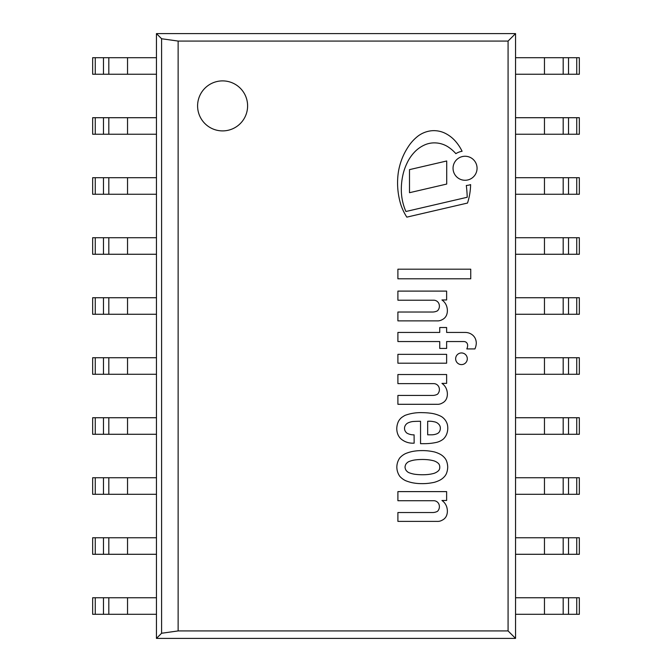 <?xml version="1.0" encoding="UTF-8"?>
<svg xmlns="http://www.w3.org/2000/svg" width="672" height="672" viewBox="0 0 672 672"><rect width="100%" height="100%" fill="white"/><g stroke="black" fill="none" stroke-linecap="round" stroke-linejoin="round"><path stroke-width="1.01" d="M455.86 153.653A37.825 37.825 0 0 0 447.636 146.605A25.368 25.368 0 0 0 435.792 142.918A23.839 23.839 0 0 0 424.88 144.824A31.777 31.777 0 0 0 414.061 152.594A41 41 0 0 0 406.745 163.758A52.433 52.433 0 0 0 402.696 175.963A65.083 65.083 0 0 0 401.335 190.319A53.281 53.281 0 0 0 403.981 206.413A42.739 42.739 0 0 0 405.93 211.504L467.208 197.266A115.668 115.668 0 0 0 466.309 185.48A17.262 17.262 0 0 0 470.61 184.607A63.252 63.252 0 0 1 467.51 203.053L406.829 217.14A54.281 54.281 0 0 1 400.882 204.792A74.155 74.155 0 0 1 398.395 171.898A65.486 65.486 0 0 1 401.52 160.054A62.824 62.824 0 0 1 407.887 147.328A43.168 43.168 0 0 1 418.152 135.971A27.35 27.35 0 0 1 431.424 130.771A25.595 25.595 0 0 1 445.099 133.249A33.642 33.642 0 0 1 455.414 141.179A45.646 45.646 0 0 1 462.092 151.259A17.262 17.262 0 0 0 455.86 153.653M446.712 160.986L446.712 184.061L409.5 192.704L409.5 169.63L446.712 160.986M453.046 168.26A12.02 12.02 0 0 1 471.064 157.861A12.02 12.02 0 0 1 471.064 178.668A12.02 12.02 0 0 1 453.046 168.26M397.9 354.346L446.628 354.346L446.628 363.199L397.9 363.199L397.9 354.346M441.949 383.376A12.407 12.407 0 0 1 447.115 391.499A12.499 12.499 0 0 1 446.746 398A8.543 8.543 0 0 1 442.201 403.066A8.711 8.711 0 0 1 437.153 404.3L397.9 404.3L397.9 395.438L432.356 395.438A10.483 10.483 0 0 0 437.522 394.204A6.619 6.619 0 0 0 438.749 386.728A5.645 5.645 0 0 0 433.583 383.628L397.9 383.628L397.9 374.522L446.628 374.522L446.628 383.376L441.949 383.376M461.471 352.951A5.821 5.821 0 0 1 466.519 361.687A5.821 5.821 0 0 1 456.431 361.687A5.821 5.821 0 0 1 461.471 352.951M441.949 299.956A12.407 12.407 0 0 1 447.115 308.078A12.499 12.499 0 0 1 446.746 314.572A8.543 8.543 0 0 1 442.201 319.645A8.711 8.711 0 0 1 437.153 320.872L397.9 320.872L397.9 312.018L432.356 312.018A10.483 10.483 0 0 0 437.522 310.783A6.619 6.619 0 0 0 438.749 303.307A5.645 5.645 0 0 0 433.583 300.208L397.9 300.208L397.9 291.102L446.628 291.102L446.628 299.956L441.949 299.956M446.628 327.516L446.628 332.438L465.175 332.438A11.626 11.626 0 0 1 472.71 335.152A10.878 10.878 0 0 1 474.86 337.714A11.365 11.365 0 0 1 476.288 343.316A16.17 16.17 0 0 1 474.928 348.928L466.805 348.928A7.879 7.879 0 0 0 467.628 345.358A3.772 3.772 0 0 0 465.578 341.905A4.956 4.956 0 0 0 463.604 341.544L446.628 341.544L446.628 348.44L439.74 348.44L439.74 341.544L397.9 341.544L397.9 332.438L439.74 332.438L439.74 327.516L446.628 327.516M470.744 269.195L470.744 278.796L397.9 278.796L397.9 269.195L470.744 269.195M446.628 500.472L441.949 500.472A12.407 12.407 0 0 1 447.115 508.595A12.499 12.499 0 0 1 446.746 515.088A8.543 8.543 0 0 1 442.201 520.162A8.711 8.711 0 0 1 437.153 521.388L397.9 521.388L397.9 512.534L432.356 512.534A10.483 10.483 0 0 0 437.522 511.3A6.619 6.619 0 0 0 438.749 503.824A5.645 5.645 0 0 0 433.583 500.716L397.9 500.716L397.9 491.61L446.628 491.61L446.628 500.472M407.039 433.188A13.818 13.818 0 0 0 414.095 434.851L414.145 443.176L411.978 443.176A17.993 17.993 0 0 1 401.1 438.992L400.042 437.968A14.255 14.255 0 0 1 398.152 435.061A15.498 15.498 0 0 1 396.917 426.686A17.077 17.077 0 0 1 398.53 421.252A13.406 13.406 0 0 1 401.755 417.421A37.573 37.573 0 0 1 405.04 415.372A44.974 44.974 0 0 1 422.512 412.667A64.025 64.025 0 0 1 430.072 413.154A31.458 31.458 0 0 1 441.344 416.514A13.717 13.717 0 0 1 447.367 424.477A16.75 16.75 0 0 1 447.031 433.087A13.734 13.734 0 0 1 443.428 438.992A17.237 17.237 0 0 1 436.288 442.436A56.944 56.944 0 0 1 424.973 443.671L420.546 443.671L420.546 421.277A122.808 122.808 0 0 0 412.91 421.52A16.153 16.153 0 0 0 408.122 422.864A6.292 6.292 0 0 0 405.04 425.956A5.729 5.729 0 0 0 405.938 432.138A3.872 3.872 0 0 0 407.039 433.188M440.328 427.82A5.225 5.225 0 0 0 438.749 424.234A7.795 7.795 0 0 0 434.078 421.772A21.496 21.496 0 0 0 427.678 421.277L427.678 434.809L431.374 434.809A14.137 14.137 0 0 0 437.035 433.734A5.25 5.25 0 0 0 439.345 431.861A6.913 6.913 0 0 0 440.328 427.82M439.614 465.696A4.57 4.57 0 0 0 438.068 463.134L437.153 462.42A13.255 13.255 0 0 0 433.894 460.841A40.37 40.37 0 0 0 428.417 459.791A56.171 56.171 0 0 0 419.807 459.539A51.265 51.265 0 0 0 414.389 460.034A27.09 27.09 0 0 0 408.467 461.765A8.854 8.854 0 0 0 406.022 463.974A7.258 7.258 0 0 0 405.031 467.116A7.258 7.258 0 0 0 406.022 470.266A8.854 8.854 0 0 0 408.467 472.475A27.09 27.09 0 0 0 414.389 474.197A51.265 51.265 0 0 0 419.807 474.692A56.171 56.171 0 0 0 428.417 474.449A40.37 40.37 0 0 0 433.894 473.399A13.255 13.255 0 0 0 437.153 471.811L438.068 471.106A4.57 4.57 0 0 0 439.748 467.116A4.343 4.343 0 0 0 439.614 465.696M396.841 467.116A16.271 16.271 0 0 1 399.638 458.136L399.874 457.817A18.438 18.438 0 0 1 405.527 453.6A40.186 40.186 0 0 1 411.986 451.567A47.032 47.032 0 0 1 421.714 450.61A50.123 50.123 0 0 1 428.4 450.92A64.966 64.966 0 0 1 434.272 451.903A29.912 29.912 0 0 1 439.841 454.054A15.641 15.641 0 0 1 444.158 457.321A11.399 11.399 0 0 1 446.309 460.438A18.228 18.228 0 0 1 447.703 467.116A18.228 18.228 0 0 1 446.309 473.802A11.399 11.399 0 0 1 444.158 476.91A15.641 15.641 0 0 1 439.841 480.178A29.912 29.912 0 0 1 434.272 482.336A64.966 64.966 0 0 1 428.4 483.311A50.123 50.123 0 0 1 421.714 483.63A47.032 47.032 0 0 1 411.986 482.664A40.186 40.186 0 0 1 405.527 480.631A18.438 18.438 0 0 1 399.874 476.414L399.638 476.104A16.271 16.271 0 0 1 396.841 467.116M222.6 80.892A25.007 25.007 0 0 0 200.945 118.398A25.007 25.007 0 0 0 244.255 118.398A25.007 25.007 0 0 0 222.6 80.892M156.45 638.4L156.45 33.6L156.45 638.4L161.599 633.251L178.13 630.932L508.082 630.932L515.55 638.4L156.45 638.4L515.55 638.4L515.55 33.6L508.082 41.068L178.13 41.068L161.599 38.749L156.45 33.6L515.55 33.6L515.55 638.4M508.082 41.068L508.082 630.932M178.13 41.068L178.13 630.932M197.593 105.89A25.007 25.007 0 0 1 222.6 80.892A25.007 25.007 0 0 1 247.607 105.89A25.007 25.007 0 0 1 222.6 130.897A25.007 25.007 0 0 1 197.593 105.89M161.599 38.749L161.599 633.251M156.45 33.6L515.55 33.6M95.264 57.7L92.66 57.7L92.66 74.239L156.45 74.239L156.45 57.7L95.264 57.7L95.264 74.239M576.736 57.7L515.55 57.7L515.55 74.239L579.34 74.239L579.34 57.7L576.736 57.7L576.736 74.239M95.264 117.709L92.66 117.709L92.66 134.24L156.45 134.24L156.45 117.709L95.264 117.709L95.264 134.24M576.736 117.709L515.55 117.709L515.55 134.24L579.34 134.24L579.34 117.709L576.736 117.709L576.736 134.24M95.264 177.71L92.66 177.71L92.66 194.25L156.45 194.25L156.45 177.71L95.264 177.71L95.264 194.25M576.736 177.71L515.55 177.71L515.55 194.25L579.34 194.25L579.34 177.71L576.736 177.71L576.736 194.25M95.264 237.72L92.66 237.72L92.66 254.26L156.45 254.26L156.45 237.72L95.264 237.72L95.264 254.26M576.736 237.72L515.55 237.72L515.55 254.26L579.34 254.26L579.34 237.72L576.736 237.72L576.736 254.26M95.264 297.73L92.66 297.73L92.66 314.261L156.45 314.261L156.45 297.73L95.264 297.73L95.264 314.261M576.736 297.73L515.55 297.73L515.55 314.261L579.34 314.261L579.34 297.73L576.736 297.73L576.736 314.261M95.264 357.731L92.66 357.731L92.66 374.27L156.45 374.27L156.45 357.731L95.264 357.731L95.264 374.27M576.736 357.739L515.55 357.739L515.55 374.27L579.34 374.27L579.34 357.739L576.736 357.739L576.736 374.27M95.264 417.74L92.66 417.74L92.66 434.28L156.45 434.28L156.45 417.74L95.264 417.74L95.264 434.28M576.736 417.74L515.55 417.74L515.55 434.28L579.34 434.28L579.34 417.74L576.736 417.74L576.736 434.28M95.264 477.75L92.66 477.75L92.66 494.29L156.45 494.29L156.45 477.75L95.264 477.75L95.264 494.29M576.736 477.75L515.55 477.75L515.55 494.29L579.34 494.29L579.34 477.75L576.736 477.75L576.736 494.29M95.264 537.76L92.66 537.76L92.66 554.291L156.45 554.291L156.45 537.76L95.264 537.76L95.264 554.291M576.736 537.76L515.55 537.76L515.55 554.291L579.34 554.291L579.34 537.76L576.736 537.76L576.736 554.291M95.264 597.761L92.66 597.761L92.66 614.3L156.45 614.3L156.45 597.761L95.264 597.761L95.264 614.3M576.736 597.761L515.55 597.761L515.55 614.3L579.34 614.3L579.34 597.761L576.736 597.761L576.736 614.3M103.471 57.7L103.471 74.239M108.814 57.7L108.814 74.239M127.537 57.7L127.537 74.239M544.463 57.7L544.463 74.239M563.186 57.7L563.186 74.239M568.529 57.7L568.529 74.239M103.471 117.709L103.471 134.24M108.814 117.709L108.814 134.24M127.537 117.709L127.537 134.24M544.463 117.709L544.463 134.24M563.186 117.709L563.186 134.24M568.529 117.709L568.529 134.24M103.471 177.71L103.471 194.25M108.814 177.71L108.814 194.25M127.537 177.71L127.537 194.25M544.463 177.71L544.463 194.25M563.186 177.71L563.186 194.25M568.529 177.71L568.529 194.25M103.471 237.72L103.471 254.26M108.814 237.72L108.814 254.26M127.537 237.72L127.537 254.26M544.463 237.72L544.463 254.26M563.186 237.72L563.186 254.26M568.529 237.72L568.529 254.26M103.471 297.73L103.471 314.261M108.814 297.73L108.814 314.261M127.537 297.73L127.537 314.261M544.463 297.73L544.463 314.261M563.186 297.73L563.186 314.261M568.529 297.73L568.529 314.261M103.471 357.731L103.471 374.27M108.814 357.731L108.814 374.27M127.537 357.731L127.537 374.27M544.463 357.739L544.463 374.27M563.186 357.739L563.186 374.27M568.529 357.739L568.529 374.27M103.471 417.74L103.471 434.28M108.814 417.74L108.814 434.28M127.537 417.74L127.537 434.28M544.463 417.74L544.463 434.28M563.186 417.74L563.186 434.28M568.529 417.74L568.529 434.28M103.471 477.75L103.471 494.29M108.814 477.75L108.814 494.29M127.537 477.75L127.537 494.29M544.463 477.75L544.463 494.29M563.186 477.75L563.186 494.29M568.529 477.75L568.529 494.29M103.471 537.76L103.471 554.291M108.814 537.76L108.814 554.291M127.537 537.76L127.537 554.291M544.463 537.76L544.463 554.291M563.186 537.76L563.186 554.291M568.529 537.76L568.529 554.291M103.471 597.761L103.471 614.3M108.814 597.761L108.814 614.3M127.537 597.761L127.537 614.3M544.463 597.761L544.463 614.3M563.186 597.761L563.186 614.3M568.529 597.761L568.529 614.3"/></g></svg>

